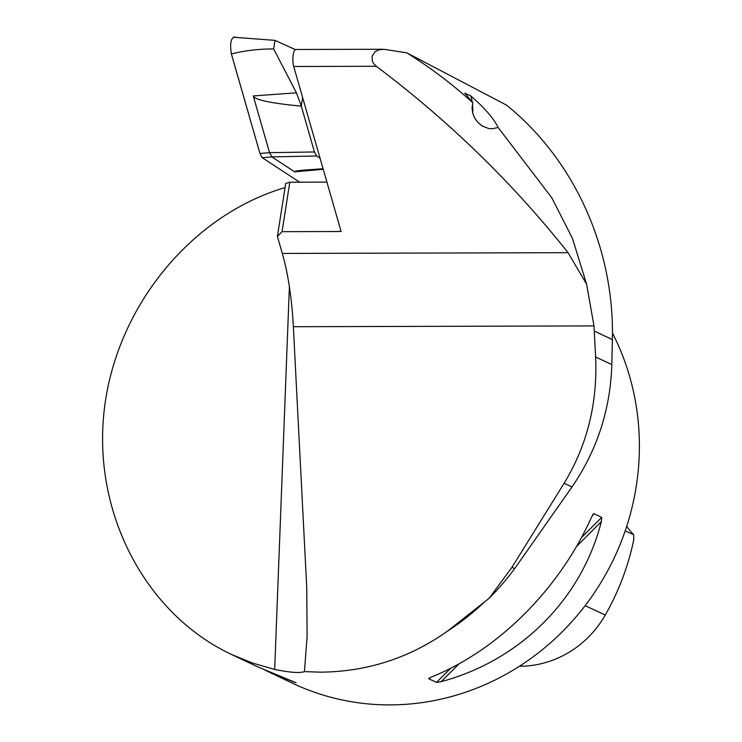<?xml version="1.0" encoding="UTF-8"?>
<svg xmlns="http://www.w3.org/2000/svg" width="742" height="742" viewBox="0 0 742 742"><rect width="100%" height="100%" fill="white"/><g stroke="black" fill="none" stroke-linecap="round" stroke-linejoin="round"><path stroke-width="1.11" d="M285.067 187.587C190.796 215.393 115.873 307.578 104.223 410.094C92.398 512.601 145.163 613.866 231.587 654.509L252.725 663.125L274.679 669.423C290.001 672.558 299.926 673.291 304.424 671.621L307.114 636.608L306.743 587.46L293.35 326.712A137.864 40.522 89.9 0 0 282.303 253.43L568.066 252.688C512.945 183.181 449.031 121.048 376.296 66.279L373.625 63.58L372.271 61.002L372.085 56.114L375.109 51.755L378.772 49.872L384.106 49.306L406.829 52.849L506.573 105.151C574.299 159.753 614.608 248.709 612.373 339.586L611.835 364.61C610.397 409.454 597.115 450.236 571.999 486.965L514.651 568.632L511.934 567.342L489.163 598.265L447.324 631.266A250.657 237.282 -64.8 0 0 483.914 602.56M282.303 253.43L277.415 236.41L282.053 231.671L341.107 231.523L293.711 66.492A10.026 2.949 89.9 0 1 293.09 55.613A10.026 2.949 89.9 0 1 295.78 49.491L382.872 49.26M277.415 236.41L285.707 183.469L289.797 182.217L282.053 231.671M568.066 252.688L586.57 284.093L593.99 325.923L595.622 356.967C597.616 403.351 587.117 445.45 564.124 483.255L511.934 567.342M304.424 671.621L320.674 672.169C367.123 671.705 409.343 658.071 447.324 631.266M489.163 598.265A254.423 240.844 -64.8 0 0 514.651 568.632M586.57 284.093L572.481 238.451L551.77 197.743L498.142 127.513C493.69 118.368 484.6 107.859 470.864 95.996L464.807 93.14L472.867 102.795L472.07 107.479L472.635 112.895L474.574 117.885L477.774 122.328L482.495 126.14L488.709 128.524L491.918 128.82L498.142 127.513M472.867 102.795C452.574 84.375 430.564 67.726 406.829 52.849M612.428 333A250.657 237.282 115.2 0 1 390.088 704.9A250.657 237.282 115.2 0 1 292.71 683.336L265.107 670.184M428.635 678.698L431.445 677.029C498.272 650.131 559.598 588.86 591.569 517.053L593.841 513.649L601.706 517.359L601.335 521.654C581.561 599.221 520.244 660.482 441.212 681.638L436.509 682.408L428.635 678.698L429.377 677.965M593.201 514.058L592.728 514.753M231.587 654.509L257.845 666.891L296.114 682.779L271.322 673.254M625.172 530.929L633.668 534.639L633.835 539.378A243.886 230.873 -64.8 0 1 605.277 615.016L585.123 605.676M519.428 666.251A99.762 94.438 -64.8 0 0 605.277 615.016M626.74 526.226A50.131 47.46 -64.8 0 0 633.668 534.639M470.864 95.996A18.8 5.528 -90.1 0 1 472.209 102.034M472.478 104.27A18.8 5.528 -90.1 0 1 472.7 113.146M326.916 182.115L289.797 182.217M302.615 97.517L301.298 106.134C270.617 103.221 254.608 99.827 253.254 95.931L296.438 92.824L273.65 48.926C258.531 48.963 244.443 50.642 231.374 53.971C229.89 44.084 230.762 38.519 233.99 37.276L274.985 40.365L295.335 49.612M320.052 158.213L316.658 155.987L314.46 151.971L301.298 106.134M231.133 52.997L259.96 153.473L262.278 157.731L299.666 182.189L262.278 157.731L259.96 153.473L231.374 53.971M323.234 169.278L294.704 171.847L271.869 156.905L262.278 157.731M259.96 153.473L269.55 152.657L253.254 95.931M314.46 151.971L269.55 152.657L271.878 156.905M274.985 40.365L273.65 48.926M296.438 92.824L301.289 106.041M294.704 171.847C293.925 171.309 297.254 170.706 304.702 170.039L323.076 168.731M376.296 66.279L293.711 66.492M293.35 326.712L593.99 325.923M441.212 681.638L459.094 663.775M576.478 546.492L601.335 521.654M436.509 682.408L450.709 668.227M581.431 537.616L601.706 517.359M292.534 681.091L293.396 682.019M274.679 669.423L289.38 286.7M612.373 339.586L594.296 331.062M611.835 364.61L595.622 356.967M571.999 486.965L564.124 483.255M316.658 155.987L271.869 156.905M471.42 612.744L464.297 618.485M233.47 37.1L235.984 37.202"/></g></svg>
